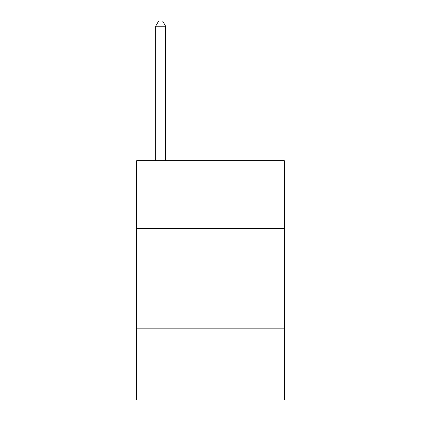 <?xml version="1.0" encoding="UTF-8"?>
<svg xmlns="http://www.w3.org/2000/svg" width="421" height="421" viewBox="0 0 421 421"><rect width="100%" height="100%" fill="white"/><g stroke="black" fill="none" stroke-linecap="round" stroke-linejoin="round"><path stroke-width="0.63" d="M284.286 228.45L284.286 160.643L136.714 160.643L136.714 228.45L284.286 228.45L284.286 399.95L136.714 399.95L136.714 228.45M284.286 328.159L136.714 328.159M165.632 160.643L165.632 26.234L155.659 26.234L155.659 160.643M155.659 26.234L158.649 21.05L162.638 21.05L165.632 26.234"/></g></svg>
